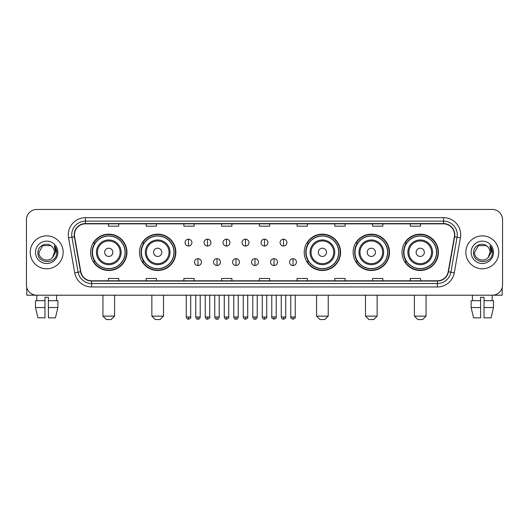 <?xml version="1.0" encoding="UTF-8"?>
<svg xmlns="http://www.w3.org/2000/svg" width="529" height="529" viewBox="0 0 529 529"><rect width="100%" height="100%" fill="white"/><g stroke="black" fill="none" stroke-linecap="round" stroke-linejoin="round"><path stroke-width="0.79" d="M402.047 252.326A18.178 18.178 0 0 0 420.224 270.504A18.178 18.178 0 0 0 438.409 252.326A18.178 18.178 0 0 0 420.224 234.142A18.178 18.178 0 0 0 402.047 252.326M353.134 252.326A18.178 18.178 0 0 0 371.312 270.504A18.178 18.178 0 0 0 389.496 252.326A18.178 18.178 0 0 0 371.312 234.142A18.178 18.178 0 0 0 353.134 252.326M304.221 252.326A18.178 18.178 0 0 0 322.399 270.504A18.178 18.178 0 0 0 340.577 252.326A18.178 18.178 0 0 0 322.399 234.142A18.178 18.178 0 0 0 304.221 252.326M139.504 252.326A18.178 18.178 0 0 0 157.688 270.504A18.178 18.178 0 0 0 175.866 252.326A18.178 18.178 0 0 0 157.688 234.142A18.178 18.178 0 0 0 139.504 252.326M90.591 252.326A18.178 18.178 0 0 0 108.776 270.504A18.178 18.178 0 0 0 126.953 252.326A18.178 18.178 0 0 0 108.776 234.142A18.178 18.178 0 0 0 90.591 252.326M94.956 261.584A16.637 16.637 0 0 1 94.956 243.062M143.868 261.584A16.637 16.637 0 0 1 143.868 243.062M308.579 261.584A16.637 16.637 0 0 1 308.579 243.062M357.492 261.584A16.637 16.637 0 0 1 357.492 243.062M406.404 261.584A16.637 16.637 0 0 1 406.404 243.062M26.45 219.74L26.45 284.906A10.289 10.289 0 0 0 36.739 295.202L492.261 295.202A10.289 10.289 0 0 0 502.55 284.906L502.55 219.74A10.289 10.289 0 0 0 492.261 209.444L36.739 209.444A10.289 10.289 0 0 0 26.45 219.74L26.45 284.906M30.226 252.326A16.465 16.465 0 0 0 46.691 268.785A16.465 16.465 0 0 0 63.149 252.326A16.465 16.465 0 0 0 46.691 235.861A16.465 16.465 0 0 0 30.226 252.326A16.465 16.465 0 0 0 46.691 268.785A16.465 16.465 0 0 0 63.149 252.326A16.465 16.465 0 0 0 46.691 235.861A16.465 16.465 0 0 0 30.226 252.326M465.851 252.326A16.465 16.465 0 0 0 482.309 268.785A16.465 16.465 0 0 0 498.774 252.326A16.465 16.465 0 0 0 482.309 235.861A16.465 16.465 0 0 0 465.851 252.326A16.465 16.465 0 0 0 482.309 268.785A16.465 16.465 0 0 0 498.774 252.326A16.465 16.465 0 0 0 482.309 235.861A16.465 16.465 0 0 0 465.851 252.326M74.47 234.83A10.977 10.977 0 0 1 85.447 223.853L443.553 223.853A10.977 10.977 0 0 1 454.365 236.734L448.195 271.721A10.977 10.977 0 0 1 437.384 280.793L91.616 280.793A10.977 10.977 0 0 1 80.805 271.721L74.635 236.734A10.977 10.977 0 0 1 74.47 234.83M74.199 234.83A11.248 11.248 0 0 0 74.371 236.78L80.54 271.767A11.248 11.248 0 0 0 91.616 281.064L437.384 281.064A11.248 11.248 0 0 0 448.46 271.767L454.629 236.78A11.248 11.248 0 0 0 443.553 223.582L85.447 223.582A11.248 11.248 0 0 0 74.199 234.83M68.558 237.805A17.153 17.153 0 0 1 85.447 217.677L443.553 217.677A17.153 17.153 0 0 1 460.442 237.805L454.272 272.792A17.153 17.153 0 0 1 437.384 286.969L91.616 286.969A17.153 17.153 0 0 1 74.728 272.792L68.558 237.805L71.937 237.21A13.721 13.721 0 0 1 85.447 221.109L443.553 221.109A13.721 13.721 0 0 1 457.063 237.21L450.893 272.197A13.721 13.721 0 0 1 437.384 283.537L91.616 283.537A13.721 13.721 0 0 1 78.107 272.197L71.937 237.21A13.721 13.721 0 0 1 71.726 234.83M492.261 209.444L36.739 209.444M36.891 300.69L36.739 295.202L492.261 295.202L492.109 300.69M502.55 284.906L502.55 219.74M448.46 271.767L450.893 272.197L457.063 237.21L460.442 237.805M259.355 223.853L259.355 226.174L269.645 226.174L269.645 223.853M221.625 223.853L221.625 226.174L231.914 226.174L231.914 223.853M183.894 223.853L183.894 226.174L194.183 226.174L194.183 223.853M146.163 223.853L146.163 226.174L156.452 226.174L156.452 223.853M108.432 223.853L108.432 226.174L118.721 226.174L118.721 223.853M297.086 223.853L297.086 226.174L307.375 226.174L307.375 223.853M334.817 223.853L334.817 226.174L345.106 226.174L345.106 223.853M372.548 223.853L372.548 226.174L382.837 226.174L382.837 223.853M410.279 223.853L410.279 226.174L420.568 226.174L420.568 223.853M269.645 280.793L269.645 278.472L259.355 278.472L259.355 280.793M231.914 280.793L231.914 278.472L221.625 278.472L221.625 280.793M194.183 280.793L194.183 278.472L183.894 278.472L183.894 280.793M156.452 280.793L156.452 278.472L146.163 278.472L146.163 280.793M118.721 280.793L118.721 278.472L108.432 278.472L108.432 280.793M307.375 280.793L307.375 278.472L297.086 278.472L297.086 280.793M345.106 280.793L345.106 278.472L334.817 278.472L334.817 280.793M382.837 280.793L382.837 278.472L372.548 278.472L372.548 280.793M420.568 280.793L420.568 278.472L410.279 278.472L410.279 280.793M51.769 246.468C47.008 241.482 37.85 245.588 37.936 252.326C37.063 264.288 56.464 264.606 56.782 252.902L56.795 252.326C56.768 249.781 55.922 247.546 54.262 245.621L55.598 252.326L52.629 257.306C48.516 262.867 38.531 259.309 38.934 252.326L42.809 245.608L50.566 245.608L51.769 246.468A7.75 7.75 0 0 1 54.441 252.326L52.629 257.306A7.75 7.75 0 0 0 54.441 252.326L52.609 257.325M35.503 252.326A11.182 11.182 0 0 0 46.691 263.508A11.182 11.182 0 0 0 57.873 252.326A11.182 11.182 0 0 0 46.691 241.138A11.182 11.182 0 0 0 35.503 252.326M54.335 245.707L56.795 252.617M26.794 287.545L26.794 295.202L66.581 295.202M35.496 300.69L35.496 307.547L37.936 317.836L35.496 307.547L35.496 300.69L44.972 300.69L44.972 297.258L48.404 297.258L48.404 300.69L57.879 300.69L57.879 307.547L55.439 317.836L57.879 307.547L48.404 307.547L48.404 300.69M56.636 295.202L56.484 300.69M44.972 300.69L44.972 317.836L37.936 317.836M35.496 307.547L44.972 307.547M55.439 317.836L48.404 317.836L48.404 307.547M111.176 319.556L106.369 319.556L102.943 316.124L114.601 316.124L111.176 319.556M112.889 252.326A4.113 4.113 0 0 0 108.776 248.207A4.113 4.113 0 0 0 104.656 252.326A4.113 4.113 0 0 0 108.776 256.439A4.113 4.113 0 0 0 112.889 252.326M121.121 252.326A12.346 12.346 0 0 0 108.776 239.974A12.346 12.346 0 0 0 96.423 252.326A12.346 12.346 0 0 0 108.776 264.672A12.346 12.346 0 0 0 121.121 252.326A12.346 12.346 0 0 1 108.776 264.672A12.346 12.346 0 0 1 96.423 252.326M125.069 252.326A16.293 16.293 0 0 0 108.776 236.033A16.293 16.293 0 0 0 92.482 252.326A16.293 16.293 0 0 0 108.776 268.613A16.293 16.293 0 0 0 125.069 252.326M126.61 252.326A17.834 17.834 0 0 1 93.527 261.584L95.18 261.584A16.445 16.445 0 0 0 119.653 264.652A16.445 16.445 0 0 0 119.653 239.994A16.445 16.445 0 0 0 95.18 243.062L93.527 243.062A17.834 17.834 0 0 1 126.61 252.326M160.089 319.556L155.288 319.556L151.856 316.124L163.521 316.124L160.089 319.556M161.801 252.326A4.113 4.113 0 0 0 157.688 248.207A4.113 4.113 0 0 0 153.569 252.326A4.113 4.113 0 0 0 157.688 256.439A4.113 4.113 0 0 0 161.801 252.326M170.034 252.326A12.346 12.346 0 0 0 157.688 239.974A12.346 12.346 0 0 0 145.336 252.326A12.346 12.346 0 0 0 157.688 264.672A12.346 12.346 0 0 0 170.034 252.326A12.346 12.346 0 0 1 157.688 264.672A12.346 12.346 0 0 1 145.336 252.326M173.981 252.326A16.293 16.293 0 0 0 157.688 236.033A16.293 16.293 0 0 0 141.395 252.326A16.293 16.293 0 0 0 157.688 268.613A16.293 16.293 0 0 0 173.981 252.326M175.522 252.326A17.834 17.834 0 0 1 142.44 261.584L144.093 261.584A16.445 16.445 0 0 0 168.566 264.652A16.445 16.445 0 0 0 168.566 239.994A16.445 16.445 0 0 0 144.093 243.062L142.44 243.062A17.834 17.834 0 0 1 175.522 252.326M324.799 319.556L319.999 319.556L316.567 316.124L328.231 316.124L324.799 319.556M326.519 252.326A4.113 4.113 0 0 0 322.399 248.207A4.113 4.113 0 0 0 318.286 252.326A4.113 4.113 0 0 0 322.399 256.439A4.113 4.113 0 0 0 326.519 252.326M334.751 252.326A12.346 12.346 0 0 0 322.399 239.974A12.346 12.346 0 0 0 310.054 252.326A12.346 12.346 0 0 0 322.399 264.672A12.346 12.346 0 0 0 334.751 252.326A12.346 12.346 0 0 1 322.399 264.672A12.346 12.346 0 0 1 310.054 252.326M338.692 252.326A16.293 16.293 0 0 0 322.399 236.033A16.293 16.293 0 0 0 306.106 252.326A16.293 16.293 0 0 0 322.399 268.613A16.293 16.293 0 0 0 338.692 252.326M340.24 252.326A17.834 17.834 0 0 1 307.157 261.584L308.81 261.584A16.445 16.445 0 0 0 333.283 264.652A16.445 16.445 0 0 0 333.283 239.994A16.445 16.445 0 0 0 308.81 243.062L307.157 243.062A17.834 17.834 0 0 1 340.24 252.326M373.712 319.556L368.911 319.556L365.479 316.124L377.144 316.124L373.712 319.556M375.431 252.326A4.113 4.113 0 0 0 371.312 248.207A4.113 4.113 0 0 0 367.199 252.326A4.113 4.113 0 0 0 371.312 256.439A4.113 4.113 0 0 0 375.431 252.326M383.664 252.326A12.346 12.346 0 0 0 371.312 239.974A12.346 12.346 0 0 0 358.966 252.326A12.346 12.346 0 0 0 371.312 264.672A12.346 12.346 0 0 0 383.664 252.326A12.346 12.346 0 0 1 371.312 264.672A12.346 12.346 0 0 1 358.966 252.326M387.605 252.326A16.293 16.293 0 0 0 371.312 236.033A16.293 16.293 0 0 0 355.019 252.326A16.293 16.293 0 0 0 371.312 268.613A16.293 16.293 0 0 0 387.605 252.326M389.152 252.326A17.834 17.834 0 0 1 356.07 261.584L357.723 261.584A16.445 16.445 0 0 0 382.196 264.652A16.445 16.445 0 0 0 382.196 239.994A16.445 16.445 0 0 0 357.723 243.062L356.07 243.062A17.834 17.834 0 0 1 389.152 252.326M422.631 319.556L417.824 319.556L414.399 316.124L426.057 316.124L422.631 319.556M424.344 252.326A4.113 4.113 0 0 0 420.224 248.207A4.113 4.113 0 0 0 416.111 252.326A4.113 4.113 0 0 0 420.224 256.439A4.113 4.113 0 0 0 424.344 252.326M432.577 252.326A12.346 12.346 0 0 0 420.224 239.974A12.346 12.346 0 0 0 407.879 252.326A12.346 12.346 0 0 0 420.224 264.672A12.346 12.346 0 0 0 432.577 252.326A12.346 12.346 0 0 1 420.224 264.672A12.346 12.346 0 0 1 407.879 252.326M436.518 252.326A16.293 16.293 0 0 0 420.224 236.033A16.293 16.293 0 0 0 403.931 252.326A16.293 16.293 0 0 0 420.224 268.613A16.293 16.293 0 0 0 436.518 252.326M438.065 252.326A17.834 17.834 0 0 1 404.983 261.584L406.636 261.584A16.445 16.445 0 0 0 431.109 264.652A16.445 16.445 0 0 0 431.109 239.994A16.445 16.445 0 0 0 406.636 243.062L404.983 243.062A17.834 17.834 0 0 1 438.065 252.326M188.489 239.187A3.432 3.432 0 0 0 185.057 242.613A3.432 3.432 0 0 0 188.489 246.045A3.432 3.432 0 0 0 191.921 242.613A3.432 3.432 0 0 0 188.489 239.187L188.489 246.045A3.432 3.432 0 0 0 191.921 242.613A3.432 3.432 0 0 0 188.489 239.187M207.494 239.187A3.432 3.432 0 0 0 204.062 242.613A3.432 3.432 0 0 0 207.494 246.045A3.432 3.432 0 0 0 210.919 242.613A3.432 3.432 0 0 0 207.494 239.187L207.494 246.045A3.432 3.432 0 0 0 210.919 242.613A3.432 3.432 0 0 0 207.494 239.187M226.491 239.187A3.432 3.432 0 0 0 223.066 242.613A3.432 3.432 0 0 0 226.491 246.045A3.432 3.432 0 0 0 229.923 242.613A3.432 3.432 0 0 0 226.491 239.187L226.491 246.045A3.432 3.432 0 0 0 229.923 242.613A3.432 3.432 0 0 0 226.491 239.187M245.496 239.187A3.432 3.432 0 0 0 242.064 242.613A3.432 3.432 0 0 0 245.496 246.045A3.432 3.432 0 0 0 248.928 242.613A3.432 3.432 0 0 0 245.496 239.187L245.496 246.045A3.432 3.432 0 0 0 248.928 242.613A3.432 3.432 0 0 0 245.496 239.187M264.5 239.187A3.432 3.432 0 0 0 261.068 242.613A3.432 3.432 0 0 0 264.5 246.045A3.432 3.432 0 0 0 267.932 242.613A3.432 3.432 0 0 0 264.5 239.187L264.5 246.045A3.432 3.432 0 0 0 267.932 242.613A3.432 3.432 0 0 0 264.5 239.187M283.504 239.187A3.432 3.432 0 0 0 280.072 242.613A3.432 3.432 0 0 0 283.504 246.045A3.432 3.432 0 0 0 286.936 242.613A3.432 3.432 0 0 0 283.504 239.187L283.504 246.045A3.432 3.432 0 0 0 286.936 242.613A3.432 3.432 0 0 0 283.504 239.187M197.991 258.668A3.432 3.432 0 0 0 194.56 262.1A3.432 3.432 0 0 0 197.991 265.532A3.432 3.432 0 0 0 201.423 262.1A3.432 3.432 0 0 0 197.991 258.668L197.991 265.532A3.432 3.432 0 0 0 201.423 262.1A3.432 3.432 0 0 0 197.991 258.668M216.996 258.668A3.432 3.432 0 0 0 213.564 262.1A3.432 3.432 0 0 0 216.996 265.532A3.432 3.432 0 0 0 220.421 262.1A3.432 3.432 0 0 0 216.996 258.668L216.996 265.532A3.432 3.432 0 0 0 220.421 262.1A3.432 3.432 0 0 0 216.996 258.668M235.994 258.668A3.432 3.432 0 0 0 232.568 262.1A3.432 3.432 0 0 0 235.994 265.532A3.432 3.432 0 0 0 239.425 262.1A3.432 3.432 0 0 0 235.994 258.668L235.994 265.532A3.432 3.432 0 0 0 239.425 262.1A3.432 3.432 0 0 0 235.994 258.668M254.998 258.668A3.432 3.432 0 0 0 251.566 262.1A3.432 3.432 0 0 0 254.998 265.532A3.432 3.432 0 0 0 258.43 262.1A3.432 3.432 0 0 0 254.998 258.668L254.998 265.532A3.432 3.432 0 0 0 258.43 262.1A3.432 3.432 0 0 0 254.998 258.668M274.002 258.668A3.432 3.432 0 0 0 270.57 262.1A3.432 3.432 0 0 0 274.002 265.532A3.432 3.432 0 0 0 277.434 262.1A3.432 3.432 0 0 0 274.002 258.668L274.002 265.532A3.432 3.432 0 0 0 277.434 262.1A3.432 3.432 0 0 0 274.002 258.668M293.006 258.668A3.432 3.432 0 0 0 289.575 262.1A3.432 3.432 0 0 0 293.006 265.532A3.432 3.432 0 0 0 296.432 262.1A3.432 3.432 0 0 0 293.006 258.668L293.006 265.532A3.432 3.432 0 0 0 296.432 262.1A3.432 3.432 0 0 0 293.006 258.668M502.206 287.545L502.206 295.202L462.419 295.202M471.121 300.69L471.121 307.547L473.561 317.836L471.121 307.547L471.121 300.69L480.596 300.69L480.596 297.258L484.028 297.258L484.028 300.69L493.504 300.69L493.504 307.547L491.064 317.836L493.504 307.547L484.028 307.547L484.028 300.69M480.596 300.69L480.596 317.836L473.561 317.836M471.121 307.547L480.596 307.547M491.064 317.836L484.028 317.836L484.028 307.547M472.364 295.202L472.516 300.69M487.388 246.468C482.633 241.482 473.475 245.588 473.561 252.326C472.688 264.288 492.089 264.606 492.406 252.902L492.42 252.326C492.393 249.781 491.547 247.546 489.887 245.621L491.223 252.326L488.254 257.306C484.141 262.867 474.156 259.309 474.559 252.326L478.434 245.608L486.191 245.608L487.388 246.468A7.75 7.75 0 0 1 490.066 252.326L488.254 257.306A7.75 7.75 0 0 0 490.066 252.326L488.234 257.325M471.127 252.326A11.182 11.182 0 0 0 482.309 263.508A11.182 11.182 0 0 0 493.497 252.326A11.182 11.182 0 0 0 482.309 241.138A11.182 11.182 0 0 0 471.127 252.326M489.96 245.707L492.42 252.617M443.553 217.677L443.553 223.582M71.937 237.21L74.371 236.78M91.616 286.969L91.616 281.064M437.384 281.064L437.384 286.969M74.728 272.792L80.54 271.767M454.629 236.78L457.063 237.21M85.447 217.677L85.447 223.582M450.893 272.197L454.272 272.792M120.116 252.326A11.347 11.347 0 0 0 108.776 240.979A11.347 11.347 0 0 0 97.429 252.326A11.347 11.347 0 0 0 108.776 263.667A11.347 11.347 0 0 0 120.116 252.326M169.029 252.326A11.347 11.347 0 0 0 157.688 240.979A11.347 11.347 0 0 0 146.341 252.326A11.347 11.347 0 0 0 157.688 263.667A11.347 11.347 0 0 0 169.029 252.326M333.746 252.326A11.347 11.347 0 0 0 322.399 240.979A11.347 11.347 0 0 0 311.059 252.326A11.347 11.347 0 0 0 322.399 263.667A11.347 11.347 0 0 0 333.746 252.326M382.659 252.326A11.347 11.347 0 0 0 371.312 240.979A11.347 11.347 0 0 0 359.971 252.326A11.347 11.347 0 0 0 371.312 263.667A11.347 11.347 0 0 0 382.659 252.326M431.571 252.326A11.347 11.347 0 0 0 420.224 240.979A11.347 11.347 0 0 0 408.884 252.326A11.347 11.347 0 0 0 420.224 263.667A11.347 11.347 0 0 0 431.571 252.326M188.489 316.983L186.261 316.983C186.651 318.57 187.392 319.311 188.489 319.212L188.489 316.983L190.718 316.983L190.718 295.202M207.494 316.983L205.259 316.983C205.649 318.57 206.396 319.311 207.494 319.212L207.494 316.983L209.722 316.983L209.722 295.202M226.491 316.983L224.263 316.983C224.653 318.57 225.4 319.311 226.491 319.212L226.491 316.983L228.726 316.983L228.726 295.202M245.496 316.983L243.267 316.983C243.657 318.57 244.398 319.311 245.496 319.212L245.496 316.983L247.724 316.983L247.724 295.202M264.5 316.983L262.272 316.983C262.662 318.57 263.402 319.311 264.5 319.212L264.5 316.983L266.728 316.983L266.728 295.202M283.504 316.983L281.276 316.983C281.659 318.57 282.407 319.311 283.504 319.212L283.504 316.983L285.733 316.983L285.733 295.202M197.991 316.983L195.763 316.983C196.147 318.57 196.894 319.311 197.991 319.212L197.991 316.983L200.22 316.983L200.22 295.202M216.996 316.983L214.761 316.983C215.151 318.57 215.898 319.311 216.996 319.212L216.996 316.983L219.224 316.983L219.224 295.202M235.994 316.983L233.765 316.983C234.155 318.57 234.896 319.311 235.994 319.212L235.994 316.983L238.229 316.983L238.229 295.202M254.998 316.983L252.769 316.983C253.16 318.57 253.9 319.311 254.998 319.212L254.998 316.983L257.226 316.983L257.226 295.202M274.002 316.983L271.774 316.983C271.317 317.691 272.065 318.438 274.002 319.212L274.002 316.983L276.231 316.983L276.231 295.202M293.006 316.983L290.771 316.983C290.322 317.691 291.062 318.438 293.006 319.212L293.006 316.983L295.235 316.983L295.235 295.202M114.601 295.202L114.601 316.124M102.943 295.202L102.943 316.124M163.521 295.202L163.521 316.124M151.856 295.202L151.856 316.124M328.231 295.202L328.231 316.124M316.567 295.202L316.567 316.124M377.144 295.202L377.144 316.124M365.479 295.202L365.479 316.124M426.057 295.202L426.057 316.124M414.399 295.202L414.399 316.124M186.261 316.983L186.261 295.202M190.718 316.983C191.167 317.691 190.427 318.438 188.489 319.212M205.259 316.983L205.259 295.202M209.722 316.983C210.172 317.691 209.431 318.438 207.494 319.212M224.263 316.983L224.263 295.202M228.726 316.983C229.176 317.691 228.435 318.438 226.491 319.212M243.267 316.983L243.267 295.202M247.724 316.983C248.18 317.691 247.433 318.438 245.496 319.212M262.272 316.983L262.272 295.202M266.728 316.983C267.185 317.691 266.437 318.438 264.5 319.212M281.276 316.983L281.276 295.202M285.733 316.983C286.182 317.691 285.442 318.438 283.504 319.212M195.763 316.983L195.763 295.202M200.22 316.983C199.83 318.57 199.089 319.311 197.991 319.212M214.761 316.983L214.761 295.202M219.224 316.983C218.834 318.57 218.087 319.311 216.996 319.212M233.765 316.983L233.765 295.202M238.229 316.983C237.838 318.57 237.091 319.311 235.994 319.212M252.769 316.983L252.769 295.202M257.226 316.983C256.836 318.57 256.096 319.311 254.998 319.212M271.774 316.983L271.774 295.202M276.231 316.983C276.68 317.691 275.94 318.438 274.002 319.212M290.771 316.983L290.771 295.202M295.235 316.983C295.685 317.691 294.944 318.438 293.006 319.212"/></g></svg>
